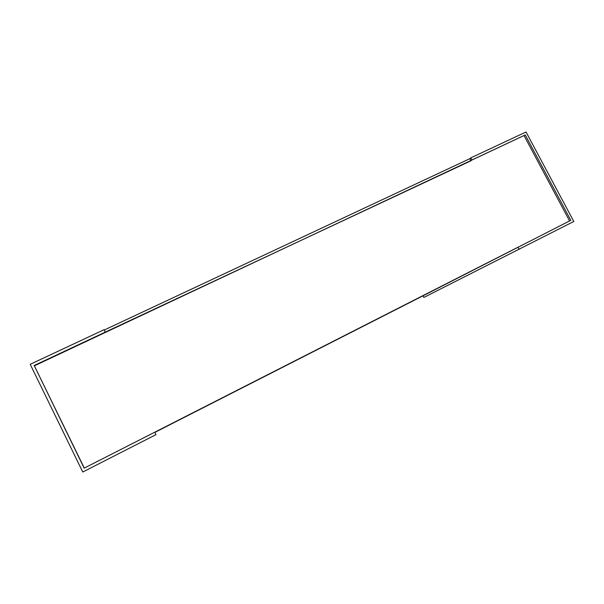 <?xml version="1.0" encoding="UTF-8"?>
<svg xmlns="http://www.w3.org/2000/svg" width="604" height="604" viewBox="0 0 604 604"><rect width="100%" height="100%" fill="white"/><g stroke="black" fill="none" stroke-linecap="round" stroke-linejoin="round"><path stroke-width="0.91" d="M84.296 468.077L34.368 365.828L525.261 134.949L570.803 220.324L422.996 295.817L423.842 297.447L573.8 221.472L526.046 131.982L470.803 157.87L471.92 159.984L525.261 134.949M154.858 432.381L423.623 295.492M569.58 220.951L524.174 135.802M516.918 247.768L84.152 468.153L34.368 365.828M34.058 365.563L105.27 332.132L104.062 329.701L30.2 364.31L82.763 472.018L155.983 434.654L154.767 432.192M105.27 332.132L470.961 160.792L469.844 158.671L104.228 330.033M518.013 247.21L519.153 249.361M471.92 159.984L470.961 160.792M470.803 157.87L469.844 158.671"/></g></svg>
